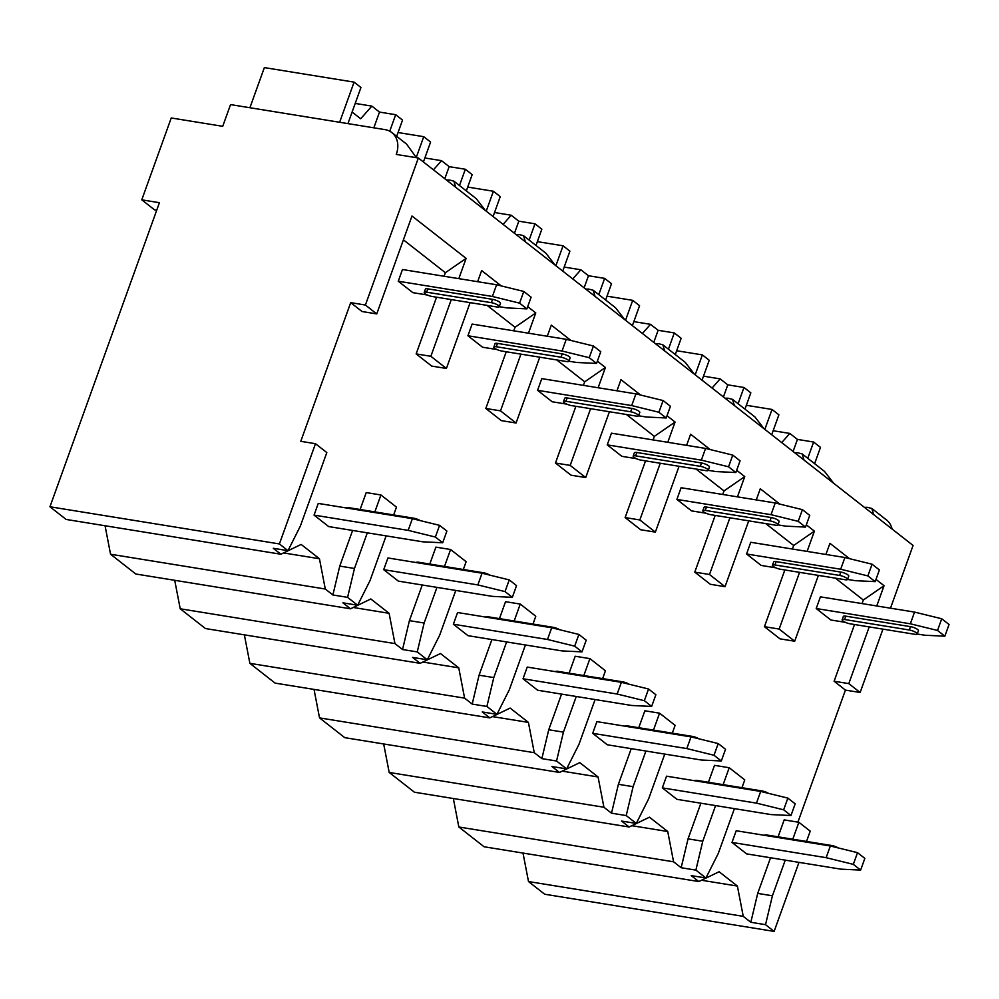 <?xml version="1.0" encoding="UTF-8"?>
<svg xmlns="http://www.w3.org/2000/svg" width="999" height="999" viewBox="0 0 999 999"><rect width="100%" height="100%" fill="white"/><g stroke="black" fill="none" stroke-linecap="round" stroke-linejoin="round"><path stroke-width="1.5" d="M797.901 822.127L845.429 690.109L860.139 692.482L882.954 629.133M890.496 608.191L913.074 545.466L418.344 158.004L396.278 154.433A23.826 18.444 -51.9 0 0 391.845 132.567A23.826 18.444 -51.9 0 0 384.977 129.62L230.544 104.595L222.727 126.311L171.241 117.969L141.771 199.837L159.428 202.697L49.95 506.768L279.395 543.943L315.484 443.706L300.774 441.321L350.699 302.647L365.409 305.032L418.344 158.004M892.07 529.02A23.826 18.444 -51.9 0 0 886.588 520.029L871.827 508.466L873.675 514.61M523.001 853.071L528.508 881.555L544.68 894.23L774.125 931.405L798.975 862.374M806.518 841.433L810.214 831.156L798.875 822.277L784.178 819.892L778.084 836.825M350.699 302.647L362.038 311.526L376.748 313.911L365.409 305.032M416.146 353.908L431.693 366.084L446.403 368.469L430.856 356.293L416.146 353.908L436.563 297.202M485.814 408.466L501.348 420.629L516.058 423.014L500.511 410.851L485.814 408.466L506.231 351.76M555.469 463.012L571.003 475.187L585.714 477.572L570.179 465.397L555.469 463.012L575.886 406.306M625.124 517.569L640.671 529.745L655.369 532.117L639.835 519.955L625.124 517.569L645.541 460.864M694.78 572.127L710.326 584.29L725.037 586.675L709.49 574.5L694.78 572.127L715.197 515.409M764.435 626.673L779.982 638.848L794.692 641.233L779.145 629.058L764.435 626.673L784.852 569.967M845.429 690.109L834.103 681.231L848.8 683.616L860.139 692.482M376.748 313.911L411.988 216.009L466.108 258.391L458.816 278.646M785.251 860.151L772.414 895.791L765.534 924.674L750.823 922.289L743.244 916.345L737.387 886.063L719.105 871.74L698.813 881.555L691.221 875.611L705.931 877.996L695.878 870.117L681.168 867.731L673.576 861.8L667.732 831.505L649.45 817.194L629.158 826.997L621.565 821.053L636.276 823.438L626.223 815.571L611.513 813.186L603.92 807.242L598.064 776.96L579.782 762.637L559.49 772.452L551.91 766.508L566.62 768.893L556.555 761.013L541.858 758.628L534.265 752.684L528.409 722.402L510.127 708.079L489.835 717.894L482.255 711.95L496.953 714.335L486.9 706.455L472.19 704.083L464.61 698.139L458.753 667.844L440.472 653.533L420.179 663.336L412.587 657.404L427.297 659.777L417.245 651.91L402.535 649.525L394.955 643.581L389.098 613.299L370.816 598.975L350.524 608.791L342.932 602.847L357.642 605.232L347.59 597.352L332.879 594.967L325.287 589.023L319.443 558.741L301.149 544.43L280.869 554.233L273.276 548.289L287.987 550.674L300.349 526.098L326.823 452.584L315.484 443.706M825.923 554.457L829.932 543.319L849.537 558.678M875.986 579.395L884.053 585.701L876.76 605.968M794.692 641.233L818.393 575.399M806.33 524.837L814.397 531.156L807.105 551.411M799.562 572.352L779.145 629.058M756.268 499.912L760.276 488.773L779.882 504.12M725.037 586.675L748.726 520.841M736.675 470.279L744.742 476.598L737.449 496.853M729.907 517.794L709.49 574.5M686.613 445.354L690.621 434.215L710.227 449.575M655.369 532.117L679.07 466.296M667.02 415.734L675.074 422.053L667.782 442.307M660.252 463.249L639.835 519.955M616.957 390.796L620.966 379.67L640.571 395.017M585.714 477.572L609.415 411.738M597.352 361.176L605.419 367.495L598.126 387.749M590.596 408.691L570.179 465.397M547.29 336.251L551.311 325.112L570.904 340.459M516.058 423.014L539.76 357.192M527.697 306.631L535.764 312.937L528.471 333.204M520.929 354.133L500.511 410.851M477.634 281.693L481.643 270.554L501.248 285.914M446.403 368.469L470.104 302.635M451.273 299.588L430.856 356.293M869.217 626.897L848.8 683.616M835.401 578.159L863.336 600.024L884.053 585.701M681.168 867.731L688.049 838.86L700.886 803.208M708.416 782.267L714.51 765.346L729.22 767.731L744.767 779.894L741.957 787.699M611.513 813.186L618.393 784.302L631.231 748.651M638.761 727.722L644.855 710.789L659.565 713.174L675.112 725.349L672.302 733.154M541.858 758.628L548.738 729.757L561.563 694.105M569.105 673.164L575.199 656.243L589.909 658.616L605.444 670.791L602.634 678.596M472.19 704.083L479.07 675.199L491.908 639.547M499.45 618.618L505.544 601.685L520.254 604.07L535.789 616.233L532.979 624.05M402.535 649.525L409.415 620.641L422.252 585.002M429.795 564.06L435.889 547.127L450.586 549.512L466.133 561.688L463.324 569.492M332.879 594.967L339.76 566.096L352.597 530.444M360.127 509.502L366.221 492.582L380.931 494.967L396.478 507.13L393.668 514.935M403.409 239.835L445.379 272.715L444.105 276.261M487.112 305.394L515.047 327.26L513.761 330.819M556.768 359.94L584.702 381.818L583.416 385.364M626.423 414.498L654.357 436.376L653.084 439.922M696.091 469.055L724.013 490.921L722.739 494.48M765.746 523.601L793.668 545.479L792.394 549.025M834.103 681.231L854.52 624.525M862.05 603.583L863.336 600.024M750.823 922.289L757.704 893.406L770.541 857.766M398.264 281.219L492.395 296.466L496.603 284.765L402.472 269.518L398.264 281.219L412.887 292.67L427.435 295.03M435.364 537.037L408.179 530.369L412.387 518.668L318.256 503.421L314.048 515.109L328.671 526.573L422.802 541.82L442.682 542.769L446.89 531.068L439.585 525.349L435.364 537.037L442.682 542.769M467.919 335.764L562.05 351.011L566.258 339.323L472.127 324.076L467.919 335.764L482.542 347.215L497.09 349.575M505.032 591.595L477.834 584.914L482.055 573.226L387.924 557.966L383.703 569.667L398.339 581.118L492.47 596.378L512.337 597.327L516.545 585.626L509.24 579.895L505.032 591.595L512.337 597.327M537.574 390.322L631.705 405.569L635.913 393.881L541.783 378.621L537.574 390.322L552.197 401.773L566.745 404.133M574.687 646.153L547.502 639.472L551.71 627.772L457.579 612.524L453.371 624.225L467.994 635.676L562.125 650.923L581.992 651.872L586.213 640.184L578.896 634.452L574.687 646.153L581.992 651.872M607.23 444.867L701.36 460.127L705.569 448.426L611.45 433.179L607.23 444.867L621.865 456.331L636.4 458.678M644.343 700.699L617.157 694.03L621.366 682.329L527.235 667.082L523.026 678.771L537.649 690.234L631.78 705.481L651.66 706.43L655.868 694.73L648.551 689.01L644.343 700.699L651.66 706.43M676.897 499.425L771.016 514.672L775.236 502.984L681.106 487.724L676.897 499.425L691.52 510.876L706.068 513.236M713.998 755.256L686.812 748.576L691.021 736.887L596.89 721.628L592.682 733.328L607.305 744.779L701.435 760.027L721.315 760.976L725.524 749.287L718.206 743.556L713.998 755.256L721.315 760.976M746.553 553.983L840.683 569.23L844.892 557.529L750.761 542.282L746.553 553.983L761.176 565.434L775.724 567.794M783.653 809.802L756.468 803.134L760.676 791.433L666.545 776.186L662.337 787.874L676.96 799.337L771.091 814.585L790.971 815.534L795.179 803.845L787.874 798.114L783.653 809.802L790.971 815.534M816.208 608.528L910.339 623.788L914.547 612.087L820.416 596.84L816.208 608.528L830.831 619.992L845.379 622.34M853.321 864.36L826.123 857.679L830.344 845.991L736.213 830.743L731.992 842.432L746.628 853.883L840.758 869.142L860.626 870.092L864.834 858.391L857.529 852.671L853.321 864.36L860.626 870.092M737.387 886.063L701.51 880.244M528.508 881.555L743.244 916.345M280.869 554.233L66.134 519.443L49.95 506.768M350.524 608.791L135.789 574L110.552 554.233L105.057 525.749M420.179 663.336L205.444 628.546L180.22 608.791L174.713 580.307M489.835 717.894L275.1 683.104L249.875 663.348L244.368 634.852M559.49 772.452L344.767 737.662L319.53 717.894L314.023 689.41M629.158 826.997L414.423 792.207L389.185 772.452L383.678 743.968M698.813 881.555L484.078 846.765L458.841 826.997L453.346 798.513M141.771 199.837L154.57 209.865L156.718 210.215M485.389 210.527L476.273 198.689L453.871 181.144L449.263 179.97A69.668 17.308 19.8 0 1 446.428 180.007M555.044 265.072L545.929 253.247L523.538 235.702L518.918 234.515A69.668 17.308 19.8 0 1 516.083 234.565M624.712 319.63L615.584 307.792L593.194 290.259L588.586 289.073A69.668 17.308 19.8 0 1 585.739 289.111M694.367 374.188L685.239 362.35L662.849 344.805L658.241 343.619A69.668 17.308 19.8 0 1 655.406 343.668M764.023 428.733L754.907 416.908L732.504 399.363L727.896 398.176A69.668 17.308 19.8 0 1 725.062 398.214M833.678 483.291L824.562 471.453L802.16 453.908L797.552 452.734A69.668 17.308 19.8 0 1 794.717 452.772M871.827 508.466L867.207 507.28A69.668 17.308 19.8 0 1 864.372 507.33M453.871 181.144L455.731 187.288M416.396 157.692L406.618 144.131L391.845 132.567M523.538 235.702L525.387 241.845M593.194 290.259L595.042 296.391M662.849 344.805L664.697 350.949M732.504 399.363L734.352 405.507M802.16 453.908L804.02 460.052M287.987 550.674L279.395 543.943M357.642 605.232L370.005 580.644L386.126 535.876M367.307 532.829L354.47 568.468L347.59 597.352M374.837 511.888L380.931 494.967M427.297 659.777L439.672 635.202L455.781 590.434M436.963 587.375L424.125 623.026L417.245 651.91M444.493 566.445L450.586 549.512M496.953 714.335L509.328 689.747L525.437 644.979M506.618 641.932L493.781 677.584L486.9 706.455M514.16 620.991L520.254 604.07M566.62 768.893L578.983 744.305L595.104 699.537M576.273 696.49L563.436 732.13L556.555 761.013M583.816 675.549L589.909 658.616M636.276 823.438L648.638 798.863L664.76 754.095M645.928 751.036L633.104 786.688L626.223 815.571M653.471 730.107L659.565 713.174M705.931 877.996L718.293 853.408L734.415 808.641M715.596 805.594L702.759 841.245L695.878 870.117M723.126 784.652L729.22 767.731M792.781 839.21L798.875 822.277M774.125 931.405L765.534 924.674M110.552 554.233L325.287 589.023M180.22 608.791L394.955 643.581M249.875 663.348L464.61 698.139M319.53 717.894L534.265 752.684M389.185 772.452L603.92 807.242M458.841 826.997L673.576 861.8M319.443 558.741L283.566 552.934M389.098 613.299L353.221 607.479M354.47 568.468L339.76 566.096M466.108 258.391L445.379 272.715M535.764 312.937L515.047 327.26M424.125 623.026L409.415 620.641M458.753 667.844L422.877 662.037M605.419 367.495L584.702 381.818M493.781 677.584L479.07 675.199M528.409 722.402L492.532 716.595M675.074 422.053L654.357 436.376M563.436 732.13L548.738 729.757M598.064 776.96L562.2 771.141M744.742 476.598L724.013 490.921M633.104 786.688L618.393 784.302M667.732 831.505L631.855 825.698M814.397 531.156L793.668 545.479M702.759 841.245L688.049 838.86M772.414 895.791L757.704 893.406M423.414 161.988L430.594 142.058L423.738 136.688L416.283 157.392M459.478 185.527L465.334 169.256L472.19 174.625L466.333 190.896M465.334 169.256L449.15 166.646L441.533 160.664L424.862 157.967M398.052 132.53L423.738 136.688M441.533 160.664L433.429 169.83M449.15 166.646L444.805 178.734M493.081 216.546L500.249 196.616L493.394 191.246L486.226 211.176M529.133 240.085L534.989 223.813L541.845 229.183L535.988 245.454M534.989 223.813L518.806 221.191L511.188 215.222L494.517 212.525M467.707 187.075L493.394 191.246M511.188 215.222L503.084 224.375M518.806 221.191L514.46 233.279M562.737 271.091L569.905 251.161L563.049 245.791L555.881 265.722M598.788 294.643L604.645 278.371L611.5 283.741L605.644 300.012M604.645 278.371L588.473 275.749L580.844 269.78L564.185 267.07M537.362 241.633L563.049 245.791M580.844 269.78L572.752 278.933M588.473 275.749L584.115 287.837M632.392 325.649L639.572 305.719L632.717 300.349L625.536 320.279M668.443 349.188L674.3 332.917L681.156 338.286L675.299 354.558M674.3 332.917L658.129 330.294L650.499 324.325L633.841 321.628M607.017 296.179L632.717 300.349M650.499 324.325L642.407 333.491M658.129 330.294L653.771 342.395M702.047 380.194L709.228 360.264L702.372 354.895L695.192 374.825M738.099 403.746L743.968 387.475L750.823 392.844L744.967 409.115M743.968 387.475L727.784 384.852L720.154 378.883L703.496 376.186M676.685 350.736L702.372 354.895M720.154 378.883L712.062 388.037M727.784 384.852L723.426 396.94M771.703 434.752L778.883 414.822L772.027 409.453L764.847 429.383M807.766 458.304L813.623 442.033L820.479 447.402L814.622 463.673M813.623 442.033L797.439 439.41L789.822 433.429L773.151 430.731M746.34 405.294L772.027 409.453M789.822 433.429L781.717 442.594M797.439 439.41L793.094 451.498M347.939 123.614L360.939 87.5L354.083 82.13L339.635 122.265M389.735 131.194L395.679 114.71L402.535 120.08L396.678 136.351M395.679 114.71L379.495 112.088L371.865 106.119L355.207 103.421M249.912 107.73L264.36 67.595L354.083 82.13M371.865 106.119L360.676 118.769L352.098 112.05M379.495 112.088L373.838 127.81M496.603 284.765L523.788 291.446L519.58 303.147L492.395 296.466M519.58 303.147L526.898 308.866L531.106 297.178L523.788 291.446M491.346 302.672L492.544 299.325A5.495 1.361 -160.2 0 1 498.014 301.161A5.495 1.361 -160.2 0 1 500.462 303.334L499.263 306.681A5.495 1.361 19.8 0 1 496.828 306.968L432.117 296.478A5.495 1.361 19.8 0 1 426.648 294.655A5.495 1.361 19.8 0 1 424.2 292.47A5.495 1.361 19.8 0 1 426.635 292.183L491.346 302.672A5.495 1.361 19.8 0 1 496.815 304.495A5.495 1.361 19.8 0 1 499.263 306.681L507.017 307.917L526.898 308.866M492.544 299.325L427.834 288.848A5.495 1.361 -160.2 0 0 425.399 289.123L424.2 292.47M412.387 518.668L439.585 525.349M314.048 515.109L408.179 530.369M420.254 520.604A5.495 1.361 -160.2 0 0 413.748 518.194L349.038 507.704A5.495 1.361 -160.2 0 0 346.603 507.992L346.603 508.016M566.258 339.323L593.443 346.004L589.235 357.692L562.05 351.011M589.235 357.692L596.553 363.424L600.761 351.723L593.443 346.004M568.931 361.213L576.673 362.475L596.553 363.424M496.291 346.74L561.001 357.217A5.495 1.361 19.8 0 1 566.47 359.053A5.495 1.361 19.8 0 1 568.918 361.238L570.129 357.892A5.495 1.361 -160.2 0 0 567.669 355.706A5.495 1.361 -160.2 0 0 562.212 353.883L497.49 343.394A5.495 1.361 -160.2 0 0 495.054 343.681L493.856 347.028A5.495 1.361 19.8 0 1 496.291 346.74L497.49 343.394M482.055 573.226L509.24 579.895M383.703 569.667L477.834 584.914M489.91 575.149A5.495 1.361 -160.2 0 0 483.416 572.752L418.693 562.262A5.495 1.361 -160.2 0 0 416.258 562.549L416.258 562.562M568.918 361.238A5.495 1.361 19.8 0 1 566.483 361.513L501.773 351.036A5.495 1.361 19.8 0 1 496.303 349.2A5.495 1.361 19.8 0 1 493.856 347.028M635.913 393.881L663.111 400.549L658.89 412.25L631.705 405.569M658.89 412.25L666.208 417.969L670.416 406.281L663.111 400.549M638.586 415.771L646.328 417.02L666.208 417.969M565.946 401.286L630.656 411.775A5.495 1.361 19.8 0 1 636.126 413.611A5.495 1.361 19.8 0 1 638.573 415.784L639.785 412.45A5.495 1.361 -160.2 0 0 637.337 410.264A5.495 1.361 -160.2 0 0 631.868 408.429L567.145 397.952A5.495 1.361 -160.2 0 0 564.722 398.239L563.511 401.573A5.495 1.361 19.8 0 1 565.946 401.286L567.145 397.952M551.71 627.772L578.896 634.452M453.371 624.225L547.502 639.472M559.565 629.707A5.495 1.361 -160.2 0 0 553.071 627.297L488.349 616.82A5.495 1.361 -160.2 0 0 485.926 617.095L485.914 617.12M638.573 415.784A5.495 1.361 19.8 0 1 636.151 416.071L571.428 405.582A5.495 1.361 19.8 0 1 565.971 403.758A5.495 1.361 19.8 0 1 563.511 401.573M705.569 448.426L732.766 455.107L728.558 466.795L701.36 460.127M728.558 466.795L735.863 472.527L740.072 460.826L732.766 455.107M700.324 466.333L701.523 462.987A5.495 1.361 -160.2 0 1 706.992 464.822A5.495 1.361 -160.2 0 1 709.44 466.995L708.241 470.342A5.495 1.361 19.8 0 1 705.806 470.629L641.096 460.139A5.495 1.361 19.8 0 1 635.626 458.316A5.495 1.361 19.8 0 1 633.179 456.131A5.495 1.361 19.8 0 1 635.601 455.844L700.324 466.333A5.495 1.361 19.8 0 1 705.781 468.156A5.495 1.361 19.8 0 1 708.241 470.342L715.996 471.578L735.863 472.527M701.523 462.987L636.813 452.497A5.495 1.361 -160.2 0 0 634.377 452.784L633.179 456.131M621.366 682.329L648.551 689.01M523.026 678.771L617.157 694.03M629.22 684.265A5.495 1.361 -160.2 0 0 622.727 681.855L558.016 671.365A5.495 1.361 -160.2 0 0 555.581 671.653L555.569 671.665M775.236 502.984L802.422 509.652L798.213 521.353L771.016 514.672M798.213 521.353L805.519 527.085L809.739 515.384L802.422 509.652M777.896 524.875L785.651 526.136L805.519 527.085M705.257 510.402L769.979 520.879A5.495 1.361 19.8 0 1 775.449 522.714A5.495 1.361 19.8 0 1 777.896 524.887L779.095 521.553A5.495 1.361 -160.2 0 0 776.648 519.368A5.495 1.361 -160.2 0 0 771.178 517.544L706.468 507.055A5.495 1.361 -160.2 0 0 704.033 507.342L702.834 510.676A5.495 1.361 19.8 0 1 705.257 510.402L706.468 507.055M691.021 736.887L718.206 743.556M592.682 733.328L686.812 748.576M698.888 738.81A5.495 1.361 -160.2 0 0 692.382 736.4L627.672 725.923A5.495 1.361 -160.2 0 0 625.237 726.211L625.237 726.223M777.896 524.887A5.495 1.361 19.8 0 1 775.461 525.174L710.751 514.697A5.495 1.361 19.8 0 1 705.282 512.862A5.495 1.361 19.8 0 1 702.834 510.676M844.892 557.529L872.077 564.21L867.869 575.911L840.683 569.23M867.869 575.911L875.186 581.63L879.395 569.942L872.077 564.21M847.564 579.432L855.306 580.681L875.186 581.63M774.924 564.947L839.635 575.436A5.495 1.361 19.8 0 1 845.104 577.26A5.495 1.361 19.8 0 1 847.552 579.445L848.75 576.098A5.495 1.361 -160.2 0 0 846.303 573.926A5.495 1.361 -160.2 0 0 840.833 572.09L776.123 561.613A5.495 1.361 -160.2 0 0 773.688 561.888L772.489 565.234A5.495 1.361 19.8 0 1 774.924 564.947L776.123 561.613M760.676 791.433L787.874 798.114M662.337 787.874L756.468 803.134M768.543 793.368A5.495 1.361 -160.2 0 0 762.037 790.958L697.327 780.469A5.495 1.361 -160.2 0 0 694.892 780.756L694.892 780.781M847.552 579.445A5.495 1.361 19.8 0 1 845.117 579.732L780.406 569.243A5.495 1.361 19.8 0 1 774.937 567.42A5.495 1.361 19.8 0 1 772.489 565.234M914.547 612.087L941.732 618.768L937.524 630.456L910.339 623.788M937.524 630.456L944.842 636.188L949.05 624.487L941.732 618.768M909.29 629.994L910.501 626.648A5.495 1.361 -160.2 0 1 915.958 628.471A5.495 1.361 -160.2 0 1 918.418 630.656L917.207 634.003A5.495 1.361 19.8 0 1 914.772 634.29L850.062 623.801A5.495 1.361 19.8 0 1 844.592 621.965A5.495 1.361 19.8 0 1 842.145 619.792A5.495 1.361 19.8 0 1 844.58 619.505L909.29 629.994A5.495 1.361 19.8 0 1 914.759 631.818A5.495 1.361 19.8 0 1 917.207 634.003L924.962 635.239L944.842 636.188M910.501 626.648L845.778 616.158A5.495 1.361 -160.2 0 0 843.343 616.445L842.145 619.792M830.344 845.991L857.529 852.671M731.992 842.432L826.123 857.679M838.198 847.914A5.495 1.361 -160.2 0 0 831.705 845.516L766.982 835.027A5.495 1.361 -160.2 0 0 764.547 835.314L764.547 835.326M349.038 507.704L348.801 508.366M413.748 518.194L413.486 518.943M426.635 292.183L427.834 288.848M418.693 562.262L418.456 562.924M483.416 572.752L483.141 573.488M561.001 357.217L562.212 353.883M488.349 616.82L488.111 617.469M553.071 627.297L552.797 628.046M630.656 411.775L631.868 408.429M558.016 671.365L557.779 672.027M622.727 681.855L622.452 682.604M635.601 455.844L636.813 452.497M627.672 725.923L627.434 726.585M692.382 736.4L692.12 737.15M769.979 520.879L771.178 517.544M697.327 780.469L697.09 781.131M762.037 790.958L761.775 791.707M839.635 575.436L840.833 572.09M766.982 835.027L766.745 835.688M831.705 845.516L831.43 846.253M844.58 619.505L845.778 616.158"/></g></svg>

